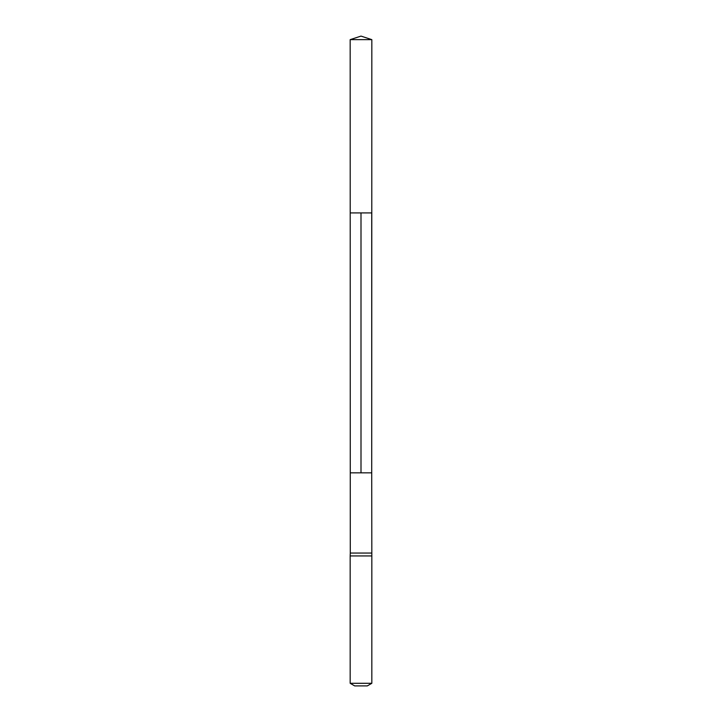 <?xml version="1.0" encoding="UTF-8"?>
<svg xmlns="http://www.w3.org/2000/svg" width="722" height="722" viewBox="0 0 722 722"><rect width="100%" height="100%" fill="white"/><g stroke="black" fill="none" stroke-linecap="round" stroke-linejoin="round"><path stroke-width="1.08" d="M371.722 553.052L350.278 553.052L350.17 555.94L371.83 555.94L371.722 472.838L350.278 472.838L371.722 472.838L371.83 39.647L350.17 39.647L350.278 553.052M371.83 683.292L350.17 683.292L354.683 685.9L367.317 685.9L371.83 683.292L371.83 555.94M371.83 39.647L361 36.1L350.17 39.647M361 212.927L361 472.838L371.722 472.838L371.722 212.927L350.278 212.927M350.17 683.292L350.17 555.94"/></g></svg>
